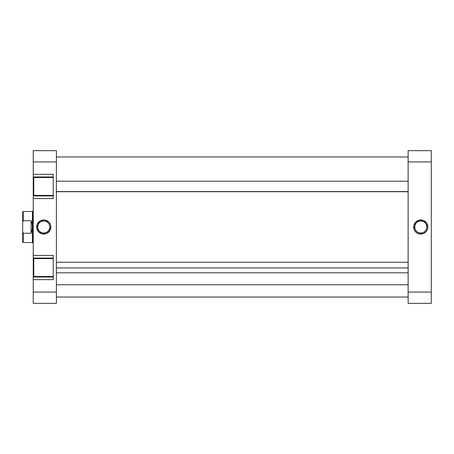 <?xml version="1.0" encoding="UTF-8"?>
<svg xmlns="http://www.w3.org/2000/svg" width="454" height="454" viewBox="0 0 454 454"><rect width="100%" height="100%" fill="white"/><g stroke="black" fill="none" stroke-linecap="round" stroke-linejoin="round"><path stroke-width="0.68" d="M420.767 220.973L420.767 219.923A7.077 7.077 0 0 1 427.85 227A7.077 7.077 0 0 1 420.767 234.077L423.48 233.543L425.773 232.005L427.31 229.707L427.85 227L426.658 223.067L423.48 220.457L419.388 220.054L415.762 221.995L413.827 225.621L414.23 229.707L415.762 232.005L418.06 233.543L420.767 234.077L420.767 233.027A6.027 6.027 0 0 0 426.794 227A6.027 6.027 0 0 0 420.767 220.973A6.027 6.027 0 0 0 414.74 227A6.027 6.027 0 0 0 420.767 233.027L420.767 234.077A7.077 7.077 0 0 1 413.69 227A7.077 7.077 0 0 1 420.767 219.923L420.767 220.973A6.027 6.027 0 0 1 426.794 227A6.027 6.027 0 0 1 420.767 233.027A6.027 6.027 0 0 1 414.74 227A6.027 6.027 0 0 1 420.767 220.973L418.463 221.433M431.3 292.058L431.3 150.649L408.135 150.649L408.135 303.351L431.3 303.351L431.3 292.058L408.135 292.058L408.135 161.942L431.3 161.942L431.3 292.058L408.135 292.058L408.135 303.351L431.3 303.351L431.3 292.058M408.135 150.649L408.135 161.942L431.3 161.942L431.3 150.649L408.135 150.649M420.767 233.027L423.077 232.567M424.115 232.011L425.029 231.262M425.778 230.348L426.681 228.175M426.794 227L426.334 224.696M425.778 223.652L425.029 222.738M424.115 221.989L421.942 221.087M417.419 221.989L416.505 222.738M415.756 223.652L414.86 225.825M414.74 227L415.2 229.304M415.756 230.348L416.505 231.262M417.419 232.011L419.592 232.913M56.398 284.777L408.135 284.777L56.398 284.777M53.237 258.593L33.755 258.593L33.755 276.497L53.237 276.497L33.755 276.497L33.755 258.593L53.237 258.593M53.237 177.503L33.755 177.503L33.755 195.407L53.237 195.407L33.755 195.407L33.755 177.503L53.237 177.503M43.76 233.027L43.76 234.077A7.077 7.077 0 0 1 36.683 227A7.077 7.077 0 0 1 43.76 219.923L39.827 221.115L37.222 224.293L36.819 228.379L38.755 232.005L42.381 233.946L46.473 233.543L49.651 230.933L50.842 227L50.303 224.293L48.765 221.995L45.145 220.054L43.76 219.923L43.76 220.973A6.027 6.027 0 0 0 37.733 227A6.027 6.027 0 0 0 43.76 233.027A6.027 6.027 0 0 0 49.787 227A6.027 6.027 0 0 0 43.76 220.973L43.76 219.923A7.077 7.077 0 0 1 50.842 227A7.077 7.077 0 0 1 43.76 234.077L43.76 233.027A6.027 6.027 0 0 1 37.733 227A6.027 6.027 0 0 1 43.76 220.973A6.027 6.027 0 0 1 49.787 227A6.027 6.027 0 0 1 43.76 233.027L46.07 232.567M53.237 279.653L53.237 255.432L33.233 255.432L33.233 258.065L53.237 258.065L33.233 258.065L33.233 198.568L33.233 255.432L53.237 255.432L53.237 279.653L33.233 279.653L33.233 303.351L56.398 303.351L56.398 150.649L33.233 150.649L33.233 176.981L53.237 176.981L33.233 176.981L33.233 161.942L56.398 161.942L56.398 292.058L33.233 292.058L33.233 279.653L53.237 279.653M53.237 198.568L53.237 174.347L33.233 174.347L53.237 174.347L53.237 198.568L33.233 198.568L53.237 198.568M33.233 177.162L33.233 195.753M33.233 195.935L53.237 195.935L33.233 195.935L33.233 198.568L33.233 176.981M33.233 258.247L33.233 276.838M33.233 277.019L53.237 277.019L33.233 277.019L33.233 279.653L33.233 258.065M33.233 150.649L56.398 150.649L56.398 161.942L33.233 161.942L33.233 150.649M56.398 303.351L56.398 292.058L33.233 292.058L33.233 303.351L56.398 303.351M43.76 220.973L41.456 221.433M40.412 221.989L39.498 222.738M38.749 223.652L37.852 225.825M37.733 227L38.193 229.304M38.749 230.348L39.498 231.262M40.412 232.011L42.585 232.913M47.108 232.011L48.022 231.262M48.771 230.348L49.673 228.175M49.787 227L49.327 224.696M48.771 223.652L48.022 222.738M47.108 221.989L44.94 221.087M22.7 242.005L22.7 231.807L23.228 233.26L31.127 233.26L32.109 230.195L32.438 227L32.438 242.532L32.438 227L32.109 223.805L31.127 220.74L32.109 223.805L32.438 227L32.705 211.201L32.705 242.799L32.705 211.201L33.233 211.201L32.438 211.468L32.359 228.606L31.127 233.26L31.127 220.74L23.228 220.74L22.7 222.193L22.7 231.807L22.7 211.995L22.7 222.193L23.228 220.74L23.228 211.468L22.7 211.995L23.228 211.468L23.228 220.74L31.127 220.74L31.127 233.26L23.228 233.26L22.7 231.807L22.7 242.005L23.228 242.532L32.438 242.532L23.228 242.532L23.228 233.26L23.228 242.532M32.705 242.799L33.233 242.799L32.705 242.799M408.135 267.951L56.398 267.951L408.135 267.951M56.398 191.571L408.135 191.571L56.398 191.571M408.135 156.971L56.398 156.971M408.135 297.029L56.398 297.029M32.438 211.468L23.228 211.468M56.398 272.809L408.135 272.809M56.398 262.276L408.135 262.276M56.398 181.191L408.135 181.191M56.398 191.724L408.135 191.724"/></g></svg>
